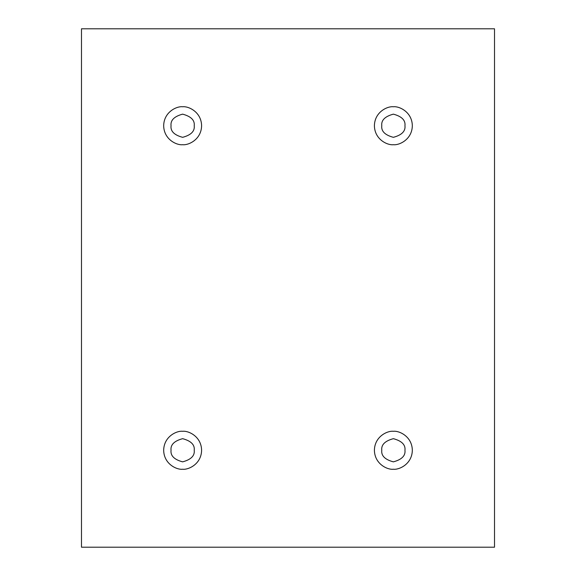 <?xml version="1.0" encoding="UTF-8"?>
<svg xmlns="http://www.w3.org/2000/svg" width="576" height="576" viewBox="0 0 576 576"><rect width="100%" height="100%" fill="white"/><g stroke="black" fill="none" stroke-linecap="round" stroke-linejoin="round"><path stroke-width="0.86" d="M182.635 144.706C188.179 145.462 201.341 139.774 201.6 125.734C201.341 111.701 188.179 106.006 182.635 106.769C188.179 106.006 201.341 111.701 201.6 125.734C201.341 139.774 188.179 145.462 182.635 144.706C177.084 145.462 163.93 139.774 163.67 125.734C163.93 111.701 177.084 106.006 182.635 106.769C177.084 106.006 163.93 111.701 163.67 125.734C163.93 139.774 177.084 145.462 182.635 144.706M171.043 125.734C170.388 131.213 174.247 135.079 182.635 137.326C191.023 135.079 194.882 131.213 194.227 125.734C194.882 120.254 191.023 116.395 182.635 114.149C174.247 116.395 170.388 120.254 171.043 125.734C170.388 120.254 174.247 116.395 182.635 114.149C191.023 116.395 194.882 120.254 194.227 125.734C194.882 131.213 191.023 135.079 182.635 137.326C174.247 135.079 170.388 131.213 171.043 125.734M393.365 144.706C398.916 145.462 412.07 139.774 412.33 125.734C412.07 111.701 398.916 106.006 393.365 106.769C398.916 106.006 412.07 111.701 412.33 125.734C412.07 139.774 398.916 145.462 393.365 144.706C387.821 145.462 374.659 139.774 374.4 125.734C374.659 111.701 387.821 106.006 393.365 106.769C387.821 106.006 374.659 111.701 374.4 125.734C374.659 139.774 387.821 145.462 393.365 144.706M381.773 125.734C381.118 131.213 384.977 135.079 393.365 137.326C401.753 135.079 405.612 131.213 404.957 125.734C405.612 120.254 401.753 116.395 393.365 114.149C384.977 116.395 381.118 120.254 381.773 125.734C381.118 120.254 384.977 116.395 393.365 114.149C401.753 116.395 405.612 120.254 404.957 125.734C405.612 131.213 401.753 135.079 393.365 137.326C384.977 135.079 381.118 131.213 381.773 125.734M393.365 469.231C398.916 469.994 412.07 464.299 412.33 450.266C412.07 436.226 398.916 430.538 393.365 431.294C398.916 430.538 412.07 436.226 412.33 450.266C412.07 464.299 398.916 469.994 393.365 469.231C387.821 469.994 374.659 464.299 374.4 450.266C374.659 436.226 387.821 430.538 393.365 431.294C387.821 430.538 374.659 436.226 374.4 450.266C374.659 464.299 387.821 469.994 393.365 469.231M381.773 450.266C381.118 455.746 384.977 459.605 393.365 461.851C401.753 459.605 405.612 455.746 404.957 450.266C405.612 444.787 401.753 440.921 393.365 438.674C384.977 440.921 381.118 444.787 381.773 450.266C381.118 444.787 384.977 440.921 393.365 438.674C401.753 440.921 405.612 444.787 404.957 450.266C405.612 455.746 401.753 459.605 393.365 461.851C384.977 459.605 381.118 455.746 381.773 450.266M182.635 469.231C188.179 469.994 201.341 464.299 201.6 450.266C201.341 436.226 188.179 430.538 182.635 431.294C188.179 430.538 201.341 436.226 201.6 450.266C201.341 464.299 188.179 469.994 182.635 469.231C177.084 469.994 163.93 464.299 163.67 450.266C163.93 436.226 177.084 430.538 182.635 431.294C177.084 430.538 163.93 436.226 163.67 450.266C163.93 464.299 177.084 469.994 182.635 469.231M171.043 450.266C170.388 455.746 174.247 459.605 182.635 461.851C191.023 459.605 194.882 455.746 194.227 450.266C194.882 444.787 191.023 440.921 182.635 438.674C174.247 440.921 170.388 444.787 171.043 450.266C170.388 444.787 174.247 440.921 182.635 438.674C191.023 440.921 194.882 444.787 194.227 450.266C194.882 455.746 191.023 459.605 182.635 461.851C174.247 459.605 170.388 455.746 171.043 450.266M81.482 28.8L494.518 28.8L494.518 547.2L81.482 547.2L81.482 28.8L81.482 547.2L494.518 547.2L494.518 28.8L81.482 28.8"/></g></svg>
